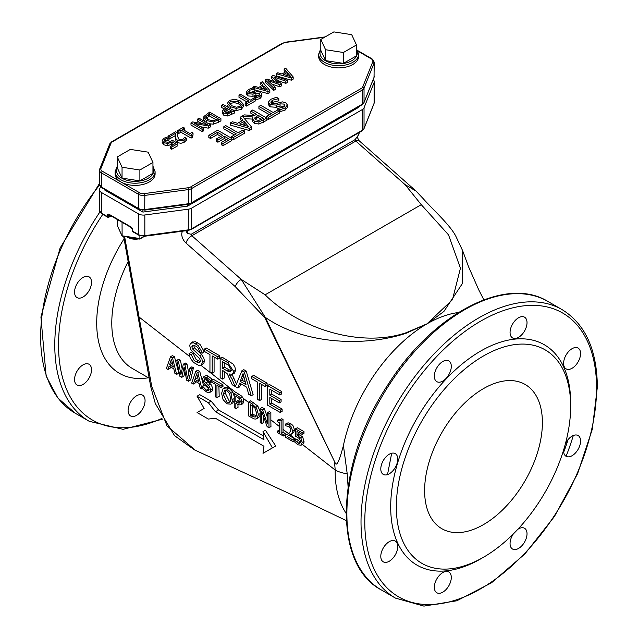 <?xml version="1.0" encoding="UTF-8"?>
<svg xmlns="http://www.w3.org/2000/svg" width="638" height="638" viewBox="0 0 638 638"><rect width="100%" height="100%" fill="white"/><g stroke="black" fill="none" stroke-linecap="round" stroke-linejoin="round"><path stroke-width="0.96" d="M168.695 135.758L175.665 131.739L177.268 132.664L177.26 135.806L179.055 139.427L181.032 139.929L182.875 139.395L184.685 137.218L186.296 138.151L184.079 140.208L177.595 140.368L175.921 138.717L175.554 133.31L170.003 136.516L168.695 135.758L168.695 137.648M186.296 138.151L186.296 140.32L184.079 142.386L180.761 143.335L177.595 142.537L175.921 140.894L175.458 135.631M175.921 138.717L175.921 140.894M175.498 136.731L175.498 138.909M177.268 132.664L177.236 135.503M175.466 135.543L170.003 138.693L169.07 138.159M170.003 136.516L170.003 138.693M358.628 54.166L358.628 56.343A19.985 11.54 180 0 1 338.634 67.883A19.985 11.54 180 0 1 318.649 56.343L318.649 54.166A19.985 11.54 0 0 0 324.503 62.325A19.985 11.54 0 0 0 346.282 64.829A19.985 11.54 0 0 0 358.628 54.166L356.475 48.64M155.098 171.67L155.098 173.847A19.985 11.54 180 0 1 142.76 184.51A19.985 11.54 180 0 1 120.973 182.005A19.985 11.54 180 0 1 115.119 173.847L115.119 171.67A19.985 11.54 0 0 0 120.973 179.828A19.985 11.54 0 0 0 142.76 182.332A19.985 11.54 0 0 0 155.098 171.67L152.945 166.151M173.233 144.667L172.101 144.013L167.81 145.743L163.918 144.842L162.196 142.505M169.07 137.864L165.146 139.044L164.205 140.384L165.465 141.78L167.738 142.354L170.115 141.588L172.077 140.137L177.898 143.502L171.702 147.083L170.37 146.317L175.115 143.574L172.101 141.835L167.81 143.574L163.918 142.665L162.196 140.519L163.862 138.279L167.467 136.939L169.07 137.864L169.07 140.041L164.883 141.389M177.898 143.502L177.898 145.679L171.702 149.26L170.37 148.494L170.37 146.317M193.027 132.991L191.599 134.379L192.269 135.248L192.269 137.425L191.097 138.103L180.905 132.218L178.903 133.382L177.747 132.712L177.747 130.535L183.266 127.353L184.414 128.015L182.364 129.203L189.941 133.581L191.998 132.393L193.027 132.991L193.027 135.168L192.269 135.663M184.414 128.015L184.246 130.288M255.591 100.82L246.507 106.067L245.167 105.294L245.167 103.125L248.964 100.932L238.995 95.174L240.494 94.304L250.463 100.062L254.259 97.877L255.591 98.643L255.591 100.82M247.073 102.016L238.995 97.351L238.995 95.174M287.387 80.292L285.84 81.185L274.196 77.086L281.318 83.793L279.787 84.679L268.032 80.516L275.249 87.302L275.249 89.472L273.774 90.325L265.304 82.158L265.304 79.981L266.995 79.008L278.678 83.1L271.525 76.393L273.2 75.428L287.387 80.292L287.387 82.462L285.84 83.363L277.881 80.555M274.978 81.808L271.525 78.57L271.525 76.393M281.318 83.793L281.318 85.971L279.787 86.856L271.748 84.009M293.177 79.12L291.327 80.189L276.214 75.866L276.214 73.689L277.793 72.772L281.98 74.008L286.303 71.512L284.165 69.095L285.688 68.218L293.177 76.943L293.177 79.12M285.026 72.246L284.165 71.273L284.165 69.095M244.601 131.013L233.237 137.577L231.562 136.612L236.307 133.868L223.842 126.675L225.724 125.59L238.181 132.784L242.926 130.048L244.601 131.013L244.601 133.19L233.237 139.754L231.809 138.924M234.425 134.961L223.842 128.852L223.842 126.675M251.571 126.986L251.571 129.163L249.259 130.503L230.366 125.088L230.366 122.911L232.344 121.77L237.575 123.309L242.974 120.199L240.303 117.177L244.242 114.896L254.339 115.566L256.492 114.322L250.862 111.076L252.744 109.991L266.875 118.15L258.892 121.906L254.195 121.045L252.337 118.596L252.983 116.953L242.432 116.347L251.571 126.986L249.259 128.326L230.366 122.911M241.698 120.933L240.303 119.354L240.303 117.177M254.602 115.414L250.862 113.253L250.862 111.076M266.875 118.15L266.875 120.327L258.892 124.075L254.195 123.222L252.393 121.268L252.337 118.596M252.337 119.091L244.402 118.636M278.822 98.635L272.49 100.182L270.767 102.112L271.7 103.364L275.608 103.603L282.387 101.873L285.856 102.822L287.411 104.991L285.146 107.894L280.026 109.792L277.777 108.5L283.392 107.032L284.923 105.198L284.093 104.058L280.05 103.858L276.406 105.103L270.041 104.664L268.319 102.192L270.727 99.321L276.461 97.279L278.822 98.635L278.822 100.812L272.49 102.359L271.373 103.149M287.411 104.991L287.395 107.431L285.146 110.071L279.667 111.762M284.309 106.371L280.05 106.036L276.406 107.272L270.041 106.841L268.319 104.488L268.319 102.192M279.667 110.765L268.311 117.328L266.636 116.363L271.381 113.62L258.916 106.426L260.798 105.342L273.255 112.535L278.001 109.8L279.667 110.765L279.667 112.942L268.311 119.505L266.875 118.676M269.491 114.712L258.916 108.604L258.916 106.426M231.809 138.398L231.809 140.575L222.965 145.679L221.29 144.714L221.29 142.537L228.252 138.518L224.385 136.285L217.893 140.033L217.893 142.21L216.218 141.245L216.218 139.068L222.71 135.32L217.462 132.289L210.5 136.309L208.825 135.344L217.67 130.24L231.809 138.398L222.965 143.502L221.29 142.537M226.37 139.61L224.385 138.462L217.893 142.21M220.828 136.404L217.462 134.466L210.5 138.486L208.825 137.521L208.825 135.344M269.834 90.429L267.984 91.497L252.863 87.167L254.45 86.25L258.637 87.486L262.952 84.99L260.814 82.573L262.338 81.696L269.834 90.429L269.834 92.598L267.984 93.666L254.913 89.934M261.676 85.723L260.814 84.75L260.814 82.573M254.913 88.945L249.849 90.173L248.469 91.72L249.219 92.717L252.345 92.917L257.768 91.529L260.543 92.287L261.787 94.025L259.977 96.354L255.878 97.869L254.084 96.832L258.573 95.66L259.802 94.193L259.132 93.284L255.894 93.116L252.983 94.113L247.887 93.762L246.515 91.784L248.437 89.487L253.031 87.853L254.913 88.945L254.913 91.122L249.251 92.741M261.787 94.025L261.771 96.41L259.977 98.523L255.591 99.879M259.132 95.461L255.894 95.293L252.983 96.29L247.887 95.939L246.507 94.057L246.515 91.784M243.349 104.225L241.244 107.208L236.068 108.428L230.35 106.69L227.351 103.396L229.465 100.405L234.648 99.185L240.351 100.924L243.349 104.225L243.365 106.634L241.244 109.385L236.068 110.605L232.671 109.935M228.5 107.527L227.351 105.087M223.802 115.247L222.279 113.245L222.279 111.044L225.756 107.678L221.546 105.246L223.045 104.385L234.353 110.908L234.353 113.086L227.846 116.028L223.802 115.247L223.802 113.07L222.279 111.044M223.898 108.779L221.546 107.423L221.546 105.246M204.75 121.507L203.785 119.402L203.913 116.475L209.615 112.136L220.923 118.668L220.923 120.837L218.348 122.329L213.395 124.147L208.546 123.7M210.373 124.753L208.243 125.989L194.734 123.445L203.689 128.613L203.689 130.79L202.286 131.603L190.977 125.072L190.977 122.895L192.66 121.922L207.414 124.665L197.668 119.035L199.072 118.221L210.373 124.753L210.373 126.93L208.243 128.158L200.324 126.675M201.855 123.628L197.668 121.212L197.668 119.035M203.689 128.613L202.286 129.426L190.977 122.895M208.243 125.989L208.243 128.158M202.286 129.426L202.286 131.603M220.923 118.668L213.395 121.97L206.345 120.542L203.785 117.225M213.307 120.773L207.932 119.649L205.891 116.65L209.416 113.755L218.116 118.78L213.307 120.773M205.803 117.177L205.891 117.695M209.416 113.755L209.416 115.933L205.891 118.828M216.21 119.856L209.416 115.933M234.353 110.908L227.846 113.851L223.802 113.07M224.281 110.797L227.04 108.42L231.554 111.028L227.862 112.663L225.318 112.136L224.281 110.765M227.04 108.42L227.04 110.597L224.951 111.897M229.64 112.097L227.04 110.597M241.276 105.023L241.276 104.337L239.936 106.458L236.259 107.224L231.921 105.788L229.401 102.949L230.757 101.163L238.779 101.825L241.316 104.688M240.893 105.717L238.779 104.002L234.433 102.574L230.757 103.332L229.816 104.082M236.068 108.428L236.068 110.605M255.878 97.869L255.878 100.046M254.084 96.832L254.084 97.973M254.809 89.009L254.809 91.186M267.402 90.054L260.328 87.988L263.821 85.971L267.402 90.054M263.821 85.971L263.821 88.148L262.832 88.714M264.834 89.304L263.821 88.148M252.863 87.167L252.863 87.885M267.984 91.497L267.984 93.666M217.893 140.033L216.218 139.068M224.385 136.285L224.385 138.462M217.462 132.289L217.462 134.466M210.5 136.309L210.5 138.486M222.965 143.502L222.965 145.679M266.636 116.363L266.636 118.014M268.311 117.328L268.311 119.505M277.777 108.5L277.777 109.927M280.026 109.792L280.026 111.969M278.686 98.715L278.686 100.892M248.541 126.515L239.697 123.939L244.059 121.419L248.541 126.515M258.781 120.391L256.005 119.824L254.586 118.078L258.055 115.231L263.374 118.301L258.781 120.391M245.973 125.766L244.059 123.597L242.201 124.673M244.059 121.419L244.059 123.597M261.484 119.386L258.055 117.408L255.16 119.226M258.055 115.231L258.055 117.408M249.259 128.326L249.259 130.503M231.562 136.612L231.562 138.263M233.237 137.577L233.237 139.754M293.177 76.943L291.327 78.011L276.214 73.689M290.753 76.568L283.679 74.51L287.172 72.493L290.753 76.568M288.185 75.818L287.172 74.67L286.183 75.236M287.172 72.493L287.172 74.67M291.327 78.011L291.327 80.189M285.84 81.185L285.84 83.363M275.249 87.302L273.774 88.148L265.304 79.981M279.787 84.679L279.787 86.856M273.774 88.148L273.774 90.325M255.591 98.643L246.507 103.89L246.507 106.067M246.507 103.89L245.167 103.125M192.269 135.248L191.097 135.926L180.905 130.04L178.903 131.205L177.747 130.535M191.097 135.926L191.097 138.103M180.905 130.04L180.905 132.218M178.903 131.205L178.903 133.382M168.958 137.928L168.958 140.105M167.132 138.279L167.132 140.456M172.101 141.835L172.101 144.013M171.702 147.083L171.702 149.26M359.09 106.458L358.755 107.288L187.54 206.138L142.912 212.079L142.912 210.197M187.54 206.138L187.54 204.407M358.755 107.288L358.755 106.65M142.912 212.079L104.688 190.012L104.688 189.374M152.945 162.459L152.945 173.345L139.889 180.881L122.049 178.122L117.272 167.826L117.272 156.94L122.049 167.244L139.889 170.003L152.945 162.459L148.168 152.163L130.327 149.404L117.272 156.94M139.889 180.881L139.889 170.003M122.049 178.122L122.049 167.244M356.475 44.955L356.475 55.833L343.411 63.377L325.579 60.618L320.802 50.322L320.802 39.436L325.579 49.732L343.411 52.491L356.475 44.955L351.69 34.659L333.857 31.9L320.802 39.436M343.411 63.377L343.411 52.491M325.579 60.618L325.579 49.732M100.525 186.743L99.664 188.904A6.659 3.844 180 0 0 99.488 189.773L99.488 210.444A6.659 3.844 180 0 0 101.442 213.164L101.442 192.493A6.659 3.844 180 0 1 99.488 189.773M144.834 214.982L188.369 209.184L188.242 230.43L191.304 229.441A1.332 0.766 60 0 0 191.583 228.827L191.583 208.155L362.256 109.616L362.256 130.288A1.332 0.766 60 0 1 361.977 130.902L363.971 128.756A1.332 1.061 21.8 0 0 364.035 128.437L364.035 107.766L374.083 82.629L374.083 103.3A1.332 1.061 21.8 0 1 374.02 103.619L374.251 102.439A6.659 3.844 180 0 1 374.083 103.3L364.035 128.437A6.659 3.844 180 0 1 362.256 130.288L191.583 228.827A6.659 3.844 180 0 1 188.369 229.855L144.834 235.653L144.834 214.982A6.659 3.844 180 0 1 138.621 213.953L101.442 192.493M191.583 208.155A6.659 3.844 180 0 1 188.369 209.184M364.035 107.766A6.659 3.844 180 0 1 362.256 109.616M373.166 79.654A6.659 3.844 180 0 1 374.251 81.76A6.659 3.844 180 0 1 374.083 82.629M101.721 213.77L107.591 217.159A1.332 0.766 -60 0 1 107.312 216.553L101.442 213.164A1.332 0.766 -60 0 0 101.721 213.77L99.488 210.444M107.591 217.159A1.332 1.332 0 0 0 108.923 217.159A1.332 0.766 -120 0 0 109.194 216.553A1.332 0.766 180 0 1 107.312 216.553L107.312 215.461A2.664 1.539 -120 0 1 109.194 214.376A1.332 0.766 120 0 0 109.473 214.982L131.141 227.495A1.332 0.766 120 0 1 130.87 226.889L109.194 214.376M195.244 450.245L167.004 425.865L151.756 386.429L139.036 317.014L189.558 356.427M200.89 365.263L235.893 392.569M237.918 404.508L238.03 407.363L235.853 408.615L234.226 407.674L234.226 393.534L239.808 397.195L241.18 399.125L241.969 402.267L240.901 404.787L238.851 404.891L235.853 403.344L235.853 408.615M234.226 393.534L236.116 392.442L241.69 396.11L243.07 398.032A4.625 2.672 60 0 1 243.174 398.256L243.868 401.174L242.863 403.655L240.901 404.787M243.174 398.256L248.78 402.626M260.208 415.115L258.709 417.643L255.934 419.078L254.171 418.927L248.78 416.08L248.78 401.932L250.662 400.847L257.84 406.111L260.208 411.781M263.622 416.726A248.876 143.686 120 0 0 263.701 420.801A250.997 144.914 120 0 0 263.757 422.38L261.724 423.552L260.208 422.675L260.208 408.527L262.521 409.867L267.45 423.911L267.45 412.714L268.973 413.591L268.973 427.739L270.959 426.583L270.863 421.846A228.356 131.843 120 0 1 270.855 419.844L279.556 426.631M277.331 431.121L279.556 432.397L279.556 422.922L277.331 421.638L277.331 420.338L278.375 420.849L279.723 420.53L279.859 419.836L281.127 420.57L281.127 433.314L283.304 434.566L283.304 436.009L277.331 432.564L277.331 431.121L279.332 430.06M281.127 420.57L283.017 419.477L283.017 429.334A202.477 116.898 120 0 0 283.041 432.213A8711.715 5029.665 -0 0 0 285.082 433.401L285.202 433.473A198.928 114.848 120 0 0 285.226 434.901L283.304 436.009M283.017 429.334L288.512 433.617M285.561 435.307L288.073 433.904A50.896 29.38 -120 0 0 288.52 433.609L289.485 432.875L290.936 429.964L290.577 428.297L288.831 426.399L285.816 425.881L285.816 423.863L288.95 424.828L291 426.535L292.603 430.825L291.973 433.29L287.1 436.559L293.113 440.037L293.113 441.671L285.561 437.309L285.561 435.307L288.543 433.641M289.086 435.531L289.341 435.674A6835.229 3946.285 -0 0 0 291.845 437.126A6277.673 3624.382 -0 0 0 294.995 438.944A180.554 104.241 120 0 0 295.003 439.734A180.777 104.377 120 0 0 295.003 440.108M290.162 434.909L296.056 439.502M302.388 444.447L335.197 470.039C334.974 485.335 337.829 498.485 343.778 509.491L346.099 513.351M202.485 386.142L206.385 390.225L208.586 390.679L209.112 389.443L207.773 386.564L203.937 382.944L202.573 379.052L203.53 376.938L206.688 377.385L210.333 380.4L210.333 382.648L206.361 378.844L204.758 378.717L204.272 379.833L204.734 381.596L209.296 386.118L210.811 390.121L209.703 392.482L208.171 392.633L206.505 391.923L202.685 388.725A15.44 8.916 60 0 1 202.485 388.502L202.485 386.142L204.639 384.889L209.105 389.22M206.241 378.701L206.736 380.447L211.33 384.945L212.933 388.901L212.007 391.15L209.703 392.482M203.53 376.938L206.018 375.615L207.645 375.814L212.247 379.299A493.078 284.684 120 0 0 212.255 379.65M218.906 386.357L219.137 394.778A475.23 274.372 120 0 0 219.201 396.381L216.952 397.705L215.325 396.764L215.325 384.291L211.218 381.923L211.218 380.248L221.067 385.934L221.067 387.609L222.973 386.508A409.596 236.483 120 0 1 222.957 384.842L213.124 379.147L211.218 380.248M223.077 388.709L227.024 389.076L229.688 391.357L231.06 393.439L232.328 401.31L230.972 404.173L227.024 403.814L223.069 399.611L221.609 393.319L223.077 388.709L225.198 387.473L228.906 387.984L232.862 392.179L234.226 396.405M234.329 400.146L232.671 403.192M263.016 431.567L263.957 439.734L215.437 411.717L208.363 402.738L197.062 396.214L204.128 408.448L197.062 412.531L208.363 419.062L215.437 418.241L263.957 446.257L263.016 453.331L272.442 447.892L263.016 431.567L265.408 430.195L275.72 445.994L267.824 450.556M197.062 396.214L199.742 394.659L211.106 401.15L218.523 409.931L263.526 435.985M195.922 381.604L195.579 382.744L193.314 384.052L191.663 383.103L195.794 371.34L197.796 372.496L201.927 389.028L202.605 388.638M195.794 371.34L197.724 370.223L199.726 371.388L203.57 385.511M176.144 363.158L178.847 373.142L176.63 374.426L174.916 373.437L173.807 368.836L169.126 366.14L168.017 369.45L166.366 368.501L170.498 356.738L172.459 355.613L174.461 356.77L176.144 363.158M170.49 367.233L170.186 368.198L168.017 369.45M184.94 371.316L184.605 372.903A1453.938 622.002 130.4 0 0 184.294 374.37L184.238 374.642A1617.896 692.142 130.4 0 0 183.943 376.061L181.71 377.353L179.9 376.308L176.774 360.358L178.728 359.234L180.45 360.446A1036.694 722.702 106.6 0 0 180.905 362.679A1025.354 714.799 106.6 0 0 182.085 368.469M176.774 360.358L178.449 361.331L180.913 374.474L183.353 364.162L185.012 365.119L187.476 378.406L189.925 367.959L191.871 366.834L193.466 367.759A774.436 324.71 130.9 0 0 193.091 369.346A811.305 340.166 130.9 0 0 192.812 370.542L190.706 379.945L188.449 381.245L186.623 380.192L184.127 367.017L181.71 377.353M183.353 364.162L185.307 363.038L186.958 363.995L188.768 372.887M210.333 380.4L212.247 379.299M197.796 372.496L199.726 371.388M201.927 389.028L200.212 388.04L199.096 383.438L194.423 380.742L193.314 384.052M221.067 387.609L216.952 385.232L216.952 397.705M230.972 393.271L232.862 392.179M237.057 402.434L235.853 401.741L235.853 396.102L239.394 398.678L240.271 401.342L239.577 403.041L237.057 402.434M239.577 403.041L238.756 403.168M268.973 427.739L267.147 426.678L261.724 411.358L261.724 423.552M268.973 413.591L270.855 412.507L270.855 419.844M262.521 409.867L264.403 408.775L267.442 417.435M189.055 353.54L191.177 354.553L194.183 360.486L198.187 362.791L199.686 362.671L200.404 361.076L199.686 358.723L192.094 351.323L190.85 349.592L189.693 345.676L190.403 343.348L193.378 342.75L198.099 345.469L201.935 352.016L202.063 353.269L199.917 352.224L197.86 347.646L195.77 346.067L192.524 345.333L191.847 346.745L192.509 348.874L199.686 355.661L201.935 359.082L202.565 362.097L201.169 365.127L198.514 365.295L193.609 362.464L190.284 358.229L189.055 353.54L190.945 352.447L193.059 353.468L196.065 359.393L200.324 361.754M193.769 345.206L194.391 347.782L201.568 354.569L203.817 357.998L204.447 361.012L203.817 363.325L201.169 365.127M293.113 441.671L294.876 440.651M293.113 440.037L294.995 438.944M294.876 440.18L298.113 443.219L299.884 443.378L300.506 441.44L299.589 438.673L295.386 436.129L295.386 428.84L302.109 432.724L302.109 434.382L296.965 431.416L296.965 435.188L300.785 438.091A5.654 3.27 60 0 1 300.913 438.266L302.173 442.413L301.096 445.188L298.082 444.845L294.876 442.19L294.876 440.18L296.766 439.096L300.434 442.341M291.207 434.303L288.815 435.674M285.816 423.863L288.105 422.811L290.84 423.744L292.882 425.442L294.493 429.733L293.855 432.197L292.22 433.673M281.127 433.314L283.041 432.213M279.412 420.928L279.723 420.53M277.331 420.338L279.213 419.254L280.257 419.764M279.859 419.836L281.741 418.743L283.017 419.477M260.208 408.527L262.09 407.443L264.403 408.775M267.45 412.714L269.34 411.63L270.855 412.507M295.386 428.84L297.268 427.755L303.991 431.631L303.991 433.298L302.109 434.382M298.847 432.5L298.847 434.095L302.675 436.998A5.654 3.27 60 0 1 302.795 437.182L303.991 442.27L303.034 444.064L301.008 445.244L302.891 444.16M192.285 342.255L195.268 341.657L199.981 344.384L203.817 350.932L203.945 352.184L202.063 353.269M271.7 390.281L271.7 394.093L281.095 399.516L281.095 401.828L279.213 402.913L269.818 397.49L269.818 404.149L271.7 403.056L282.116 409.078L282.116 411.39L280.234 412.475L267.561 405.162L267.561 385.575L279.843 392.673L279.843 394.986L269.818 389.188L269.818 395.177L279.213 400.6L281.095 399.516M271.7 398.583L271.7 403.056M267.561 385.575L269.451 384.491L281.733 391.58L281.733 393.893L279.843 394.986M232.057 374.434L236.427 384.028M224.281 371.468L224.281 377.999L222.399 379.084L220.15 377.784L220.15 358.205L227.67 362.543L233.707 371.372L232.463 374.259L228.946 373.956L232.144 379.387L235.079 386.405L235.558 386.126M220.15 358.205L222.032 357.113L232.998 363.979L234.888 366.93L235.589 370.287L234.425 373.126L232.463 374.259M241.89 370.758L243.772 369.665L246.204 371.069L253.134 394.659L251.252 395.743L248.692 394.268L246.723 387.202L239.617 383.103L237.751 387.952L235.374 386.58L241.89 370.758L244.322 372.161L246.204 371.069M240.813 383.797L239.641 386.867L237.751 387.952M204.359 349.09L206.249 348.005L219.695 355.765L219.695 358.077L217.805 359.162L212.199 355.924L212.199 373.198L209.95 371.898L209.95 354.624L204.359 351.402L204.359 349.09L217.805 356.849L217.805 359.162M214.081 357.017L214.081 372.106L212.199 373.198M251.771 376.46L253.653 375.367L267.099 383.135L267.099 385.448L265.209 386.532L259.602 383.294L259.602 400.568L257.353 399.268L257.353 381.995L251.771 378.773L251.771 376.46L265.209 384.22L265.209 386.532M261.484 384.379L261.484 399.476L259.602 400.568M191.177 354.553L193.059 353.468M269.818 395.177L271.7 394.093M269.818 404.149L280.234 410.162L282.116 409.078M244.322 372.161L251.252 395.743M243.038 373.581L246.029 384.698L240.263 381.372L243.038 373.581M242.137 376.707L243.612 375.854M240.263 381.372L242.145 380.28L245.311 382.106M243.74 376.324L242.145 380.28M235.079 386.405L232.272 384.786L227.335 373.908L224.999 371.882L222.399 370.383L222.399 379.084M227.216 370.925L222.399 368.142L222.399 361.666L228.332 365.119L231.395 370.04L230.238 371.946L227.216 370.925L229.106 369.841L231.299 370.822M222.399 368.142L224.281 367.057L229.106 369.841M224.281 362.751L224.281 367.057M302.109 432.724L303.991 431.631M294.995 440.252L296.885 439.167M296.319 441.767L298.201 440.683M248.78 401.932L251.571 403.543L256.572 408.105L258.438 414.596L256.707 418.791M250.407 415.394L250.407 404.5L254.881 407.937L256.739 413.591L255.033 417.124L250.407 415.394L252.441 414.214L257.018 415.976M255.575 416.925L256.013 416.558M252.289 405.608L252.441 414.214M189.925 367.959L191.528 368.876L188.449 381.245M191.528 368.876L193.466 367.759M196.751 373.82L198.649 381.58L194.869 379.395L196.751 373.82M170.498 356.738L172.507 357.894L176.63 374.426M172.507 357.894L174.461 356.77M171.463 359.218L173.361 366.978L169.572 364.792L171.463 359.218M224.959 390.225L224.313 390.608L227.032 390.703L229.648 393.55A5.048 2.911 60 0 1 229.744 393.742L230.645 400.154L229.441 402.49L227.032 402.195L223.308 394.3L224.624 390.376M280.234 410.162L280.234 412.475M279.213 400.6L279.213 402.913M190.403 343.348L192.835 341.793M291.973 433.29L293.855 432.197M235.853 401.741L237.807 400.608L240.693 402.044M225.74 390.193L225.302 393.152L229.186 400.943L230.318 401.422M210.333 382.648L211.409 382.026M202.605 386.205L204.758 384.961M194.869 379.395L196.967 378.182L197.445 376.659M279.843 392.673L281.733 391.58M217.805 356.849L219.695 355.765M272.442 447.892L275.72 445.994M215.437 411.717L218.515 409.931M208.363 402.738L211.106 401.158M192.509 348.874L194.391 347.782M230.286 375.694L232.168 374.61M265.209 384.22L267.099 383.135M169.572 364.792L171.654 363.596L171.965 362.615M178.449 361.331L180.402 360.199M185.012 365.119L186.958 363.995M221.067 385.934L222.957 384.842M283.304 434.566L285.202 433.473M296.965 435.188L298.847 434.095M77.038 297.603A11.994 6.922 -60 0 1 77.038 283.75A11.994 6.922 -60 0 1 89.033 276.828L89.033 276.828A11.994 6.922 -60 0 1 89.033 290.681A11.994 6.922 -60 0 1 77.038 297.603L77.038 297.603M83.036 384.443A11.994 6.922 -60 0 1 77.038 385.041A11.994 6.922 -60 0 1 75.204 375.431A11.994 6.922 -60 0 1 83.036 364.864A11.994 6.922 -60 0 1 89.033 364.266A11.994 6.922 -60 0 1 90.875 373.876A11.994 6.922 -60 0 1 83.036 384.443M142.577 409.03A11.994 6.922 -60 0 1 130.583 415.952A11.994 6.922 -60 0 1 130.583 402.107A11.994 6.922 -60 0 1 142.577 395.177A11.994 6.922 -60 0 1 142.577 409.03M132.752 230.151A1.332 0.766 180 0 1 132.361 229.608L132.361 230.693A1.332 0.766 0 0 0 132.752 231.243A1.332 0.766 120 0 0 133.031 231.849L138.901 235.239L144.706 236.227L144.834 235.653A6.659 3.844 180 0 1 138.621 234.632L132.752 231.243L132.752 230.151A2.664 1.539 -120 0 0 130.87 226.889M348.077 486.642L347.208 473.779L343.419 445.483A122.592 70.778 -60 0 1 357.966 403.2A122.592 70.778 -60 0 1 367.36 385.695A122.592 70.778 -60 0 1 372.425 377.648A122.592 70.778 -60 0 1 376.013 372.393A122.592 70.778 -60 0 1 408.2 337.071A122.592 70.778 -60 0 1 426.966 323.857A122.592 70.778 -60 0 1 445.739 315.395A122.592 70.778 -60 0 1 458.443 312.516M265.304 317.341C306.081 345.804 367.823 346.259 406.294 333.18L426.966 323.857L406.031 332.773C360.063 348.236 299.134 328.506 265.129 294.82L421.271 204.67L448.522 234.864L460.445 268.223L452.454 299.7L426.966 323.857L443.881 311.48L462.566 283.272L462.654 250.718L456.018 236.626C450.731 225.573 432.827 209.543 422.835 198.258L416.072 191.105L405.186 184.669M335.524 463.674L265.312 317.341L241.212 279.372A6.659 2.727 131.5 0 0 235.286 286.653L264.722 317.517L335.524 463.674C337.008 465.884 339.647 459.823 343.427 445.483M359.282 132.457L358.891 134.363L355.127 139.618A1.332 0.766 -120 0 0 355.829 141.07L405.146 184.701L421.271 204.67M265.129 294.82L241.212 279.372L191.871 235.725A1.332 0.766 60 0 1 191.177 234.274L187.405 233.372L185.522 230.294M265.312 317.341A6.659 0.837 155.1 0 1 264.722 317.517M347.208 473.779A26.652 15.033 178.9 0 1 335.197 470.039L334.575 462.566M570.667 403.009A127.257 73.474 120 0 0 480.677 351.059A127.257 73.474 120 0 0 390.695 506.915A127.257 73.474 120 0 0 480.677 558.872L483.508 557.237A123.262 71.169 120 0 0 570.667 406.278L570.667 403.009M517.793 529.333A11.994 6.922 -60 0 1 524.532 528.264A11.994 6.922 -60 0 1 524.54 542.117A11.994 6.922 -60 0 1 512.545 549.039A11.994 6.922 -60 0 1 510.057 543.544A11.994 6.922 -60 0 1 513.311 533.966M565.412 443.721A11.994 6.922 -60 0 1 578.084 435.523A11.994 6.922 -60 0 1 578.084 449.375A11.994 6.922 -60 0 1 566.089 456.298A11.994 6.922 -60 0 1 563.633 449.926M566.089 456.298L566.089 456.298A166.566 96.171 -60 0 0 573.307 435.515M572.087 368.262A11.994 6.922 -60 0 1 566.089 368.86A11.994 6.922 -60 0 1 566.089 355.007A11.994 6.922 -60 0 1 578.084 348.085A11.994 6.922 -60 0 1 579.918 357.695A11.994 6.922 -60 0 1 572.087 368.262M524.54 331.018A11.994 6.922 -60 0 1 512.545 337.941A11.994 6.922 -60 0 1 512.545 324.096A11.994 6.922 -60 0 1 524.532 317.174A11.994 6.922 -60 0 1 524.54 331.018M451.297 366.379A11.994 6.922 -60 0 1 446.058 378.446A11.994 6.922 -60 0 1 436.823 381.66A11.994 6.922 -60 0 1 436.823 367.815A11.994 6.922 -60 0 1 448.809 360.893A11.994 6.922 -60 0 1 451.297 366.379M395.265 453.634A11.994 6.922 -60 0 1 395.265 467.479A11.994 6.922 -60 0 1 383.279 474.401A11.994 6.922 -60 0 1 383.279 460.556A11.994 6.922 -60 0 1 395.265 453.634L395.265 453.634M389.276 541.662A11.994 6.922 -60 0 1 395.265 541.072A11.994 6.922 -60 0 1 395.265 554.916A11.994 6.922 -60 0 1 383.279 561.839A11.994 6.922 -60 0 1 381.436 552.229A11.994 6.922 -60 0 1 389.276 541.662M436.823 578.905A11.994 6.922 -60 0 1 448.809 571.983A11.994 6.922 -60 0 1 448.809 585.828A11.994 6.922 -60 0 1 436.823 592.758A11.994 6.922 -60 0 1 436.823 578.905M139.889 235.709L139.889 238.548L122.049 235.789L117.272 225.493L117.272 219.488M122.049 222.247L122.121 236.124L117.272 225.493M144.674 236.235L139.722 239.075L122.121 236.124M139.77 239.067L143.757 236.307M570.667 406.278A123.262 71.169 120 0 0 483.5 355.956A123.262 71.169 120 0 0 396.35 506.915A123.262 71.169 120 0 0 483.508 557.237M424.613 490.598A83.283 48.081 -60 0 1 460.971 406.781A83.283 48.081 -60 0 1 525.146 384.467A83.283 48.081 -60 0 1 525.146 480.637A83.283 48.081 -60 0 1 441.863 528.719A83.283 48.081 -60 0 1 424.613 490.598M184.079 140.208L184.079 142.386M177.595 140.368L177.595 142.537M358.046 51.223L371.356 58.911A5.327 3.078 180 0 1 372.783 61.782L362.735 86.92A5.327 3.078 180 0 1 361.315 88.403L190.642 186.942A5.327 3.078 180 0 1 188.066 187.763L144.531 193.561A5.327 3.078 180 0 1 139.562 192.74L102.383 171.271A5.327 3.078 180 0 1 100.963 168.408L111.004 143.271A5.327 3.078 180 0 1 112.432 141.788L283.105 43.248A5.327 3.078 180 0 1 285.672 42.427L324.606 37.243M218.348 120.151L218.348 122.329M208.267 114.417L208.267 116.594M213.395 121.97L213.395 124.147M206.345 120.542L206.345 122.424M226.019 109.018L226.019 111.187M231.514 112.551L231.514 114.728M227.846 113.851L227.846 116.028M222.279 111.092L222.279 113.221M238.779 101.825L238.779 104.002M241.244 107.208L241.244 109.385M230.35 106.69L230.35 108.596M259.977 96.354L259.977 98.523M259.132 93.284L259.132 95.277M249.849 90.173L249.849 92.35M255.894 93.116L255.894 95.293M252.983 94.113L252.983 96.29M247.887 93.762L247.887 95.939M246.515 91.976L246.515 93.961M284.093 104.058L284.093 106.235M280.05 103.858L280.05 106.036M276.406 105.103L276.406 107.272M270.041 104.664L270.041 106.841M268.319 102.431L268.319 104.369M285.146 107.894L285.146 110.071M272.49 100.182L272.49 102.359M256.404 116.18L256.404 118.357M263.231 120.255L263.231 122.432M258.892 121.906L258.892 124.075M254.195 121.045L254.195 123.222M163.918 142.665L163.918 144.842M167.81 143.574L167.81 145.743M165.146 139.044L165.146 141.221M171.136 142.465L171.136 144.643M361.315 88.403A1.332 0.766 60 0 1 362.256 90.038A6.659 3.844 0 0 0 364.035 88.18A1.332 1.061 -158.2 0 0 362.735 86.92M190.642 186.942A1.332 0.766 60 0 1 191.583 188.569L362.256 90.038L362.256 104.177L191.583 202.717A6.659 3.844 180 0 1 188.369 203.745L188.242 204.312L191.304 203.323A1.332 0.766 -120 0 0 191.583 202.717L191.583 188.569A6.659 3.844 0 0 1 188.369 189.598L188.369 203.745L144.834 209.543A6.659 3.844 180 0 1 138.621 208.514L101.442 187.054A6.659 3.844 180 0 1 99.488 184.334L101.721 187.66A1.332 0.766 -60 0 1 101.442 187.054L101.442 172.906L138.621 194.375L138.621 208.514A1.332 0.766 -60 0 0 138.901 209.128L101.721 187.66M188.066 187.763L188.369 189.598L144.834 195.403L144.706 210.117L138.901 209.128M374.251 62.181L374.02 77.509L363.971 102.646L361.977 104.791A1.332 0.766 -120 0 0 362.256 104.177A6.659 3.844 180 0 0 364.035 102.327L364.035 88.18L374.083 63.042A6.659 3.844 0 0 0 374.251 62.181L372.026 58.848L357.766 50.617M363.971 102.646A1.332 1.061 -158.2 0 0 364.035 102.327L374.083 77.19A1.332 1.061 -158.2 0 1 374.02 77.509M374.251 76.321A6.659 3.844 180 0 1 374.083 77.19L374.083 63.042A1.332 1.061 21.8 0 0 372.783 61.782M100.963 168.408A1.332 1.061 -158.2 0 0 99.664 169.325A6.659 3.844 0 0 0 99.488 170.186A6.659 3.844 0 0 0 101.442 172.906A1.332 0.766 120 0 1 102.383 171.271M139.562 192.74A1.332 0.766 120 0 0 138.621 194.375A6.659 3.844 0 0 0 144.834 195.403L144.531 193.561M111.004 143.271A1.332 1.061 -158.2 0 0 109.768 143.861L99.727 168.998L99.488 184.334M112.432 141.788A1.332 0.766 -120 0 0 111.77 141.724L109.768 143.861M283.105 43.248A1.332 0.766 -120 0 0 282.443 43.185L111.77 141.724M285.672 42.427L282.443 43.185M371.356 58.911A1.332 0.766 -60 0 1 372.026 58.848M152.945 167.427A18.654 10.774 180 0 1 144.722 179.812A18.654 10.774 180 0 1 121.914 178.201A18.654 10.774 180 0 1 117.272 167.427M356.475 49.916A18.654 10.774 180 0 1 348.252 62.309A18.654 10.774 180 0 1 325.444 60.69A18.654 10.774 180 0 1 320.802 49.916M110.693 215.692L109.194 216.553L109.194 215.461L109.752 215.142M206.688 377.385L208.602 376.276M204.272 379.833L206.146 378.749M205.867 382.959L207.884 381.795M232.439 399.571L234.226 398.543M227.024 389.076L228.906 387.984M240.941 404.763L242.839 403.671M237.304 395.313L239.186 394.22M202.565 362.097L204.447 361.012M288.95 424.828L290.84 423.744M182.731 231.163A7.999 4.618 -120 0 0 185.953 243.006L235.286 286.653M123.676 236.586L137.928 316.089A3.995 1.731 169.8 0 1 137.928 316.081A3.995 1.731 169.8 0 0 139.036 317.014L124.649 236.738M196.193 361.969L198.075 360.885M227.67 362.543L229.552 361.459M232.144 379.387L234.026 378.294M251.651 416.104L253.677 414.939M292.603 430.825L294.493 429.733M251.571 403.543L253.453 402.458M255.958 407.204L257.84 406.111M258.438 414.596L260.208 413.576M236.969 402.379L238.915 401.254M240.51 398.04L242.392 396.956M241.969 402.267L243.868 401.174M223.308 394.3L225.302 393.152M206.385 390.225L208.602 388.949M208.379 385.153L210.404 383.988M210.811 390.121L212.925 388.901M209.878 392.378L211.92 391.198M195.675 343.73L197.565 342.646M191.847 346.745L193.737 345.66M199.686 355.661L201.568 354.569M233.707 371.372L235.589 370.287M298.074 435.746L299.956 434.661M300.913 438.266L302.795 437.182M302.173 442.413L304.063 441.321M298.113 443.219L299.996 442.134M149.188 378.214L132.345 368.485A99.273 57.316 -60 0 1 128.15 261.564M161.956 418.416A163.902 94.631 -60 0 1 63.042 379.387A163.902 94.631 -60 0 1 102.766 214.376M99.895 211.991A166.566 96.171 120 0 0 89.28 421.327L123.078 429.326L162.395 419.198M124.083 238.859A109.935 63.473 120 0 0 97.989 338.523A109.935 63.473 120 0 0 148.423 377.768M89.28 421.327L75.14 413.169A166.566 96.171 -60 0 1 99.584 185.076M138.621 213.953L138.621 234.632A1.332 0.766 120 0 0 138.901 235.239M357.081 136.867L359.027 140.639A6.659 2.727 131.5 0 0 355.829 141.07L191.871 235.725A6.659 2.727 131.5 0 0 185.953 243.006M355.127 139.618L191.177 234.274M358.891 132.68L358.891 134.363M187.405 233.372L187.405 230.541M107.312 215.461A1.332 0.766 180 0 0 109.194 215.461A1.332 0.766 60 0 1 109.385 214.918M563.689 452.167A163.902 94.631 120 0 0 568.147 439.502M547.946 301.463C505.751 275.305 432.891 313.984 388.51 383.861C336.027 461.617 331.377 563.848 381.372 589.967A166.566 96.171 -60 0 1 381.372 397.634A166.566 96.171 -60 0 1 547.946 301.463L562.078 309.621A166.566 96.171 120 0 0 395.512 405.792A166.566 96.171 120 0 0 395.512 598.125L423.911 606.1L456.808 600.789L491.404 582.877L524.867 553.967L554.422 516.525L577.557 473.763L592.287 429.318L597.359 386.963C596.977 349.72 585.221 323.937 562.078 309.621M596.578 388.048A163.902 94.631 -60 0 1 422.731 604.314A163.902 94.631 -60 0 1 422.731 372.52A163.902 94.631 -60 0 1 596.578 388.048M137.026 238.652A10.663 6.157 180 0 1 128.206 237.288M361.977 104.791L191.304 203.323M188.242 204.312L144.706 210.117M325.189 36.908L285.497 42.196M117.272 166.151L115.119 171.67M320.802 48.64L318.649 54.166M111.084 215.915L108.923 217.159M194.67 449.981L304.924 500.758L346.306 520.608M75.14 413.169L57.883 398.024L46.127 376.077L40.92 317.014L60.068 248.102L99.488 183.449M137.944 316.169L150.767 386.787L155.313 403.551L174.573 435.666L194.598 449.957M188.242 230.43L144.706 236.227M361.977 130.902L191.304 229.441M374.02 103.619L363.971 128.756M132.361 229.608L131.141 227.495M132.361 230.693A1.332 1.332 0 0 0 133.031 231.849M374.251 81.76L374.251 102.439M359.027 140.639L416.072 191.105M462.654 250.718L468.547 266.732L478.691 289.732L483.827 299.812M387.513 474.608L391.684 453.235M381.372 589.967L395.512 598.125M138.765 238.923L135.168 239.322L130.798 238.764L127.161 237.129"/></g></svg>
